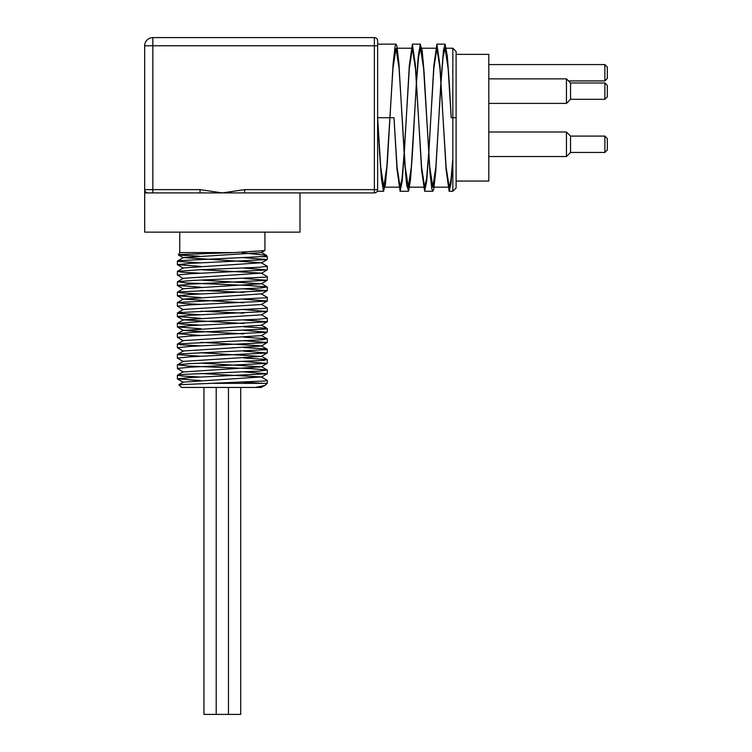 <?xml version="1.0" encoding="UTF-8"?>
<svg xmlns="http://www.w3.org/2000/svg" width="752" height="752" viewBox="0 0 752 752"><rect width="100%" height="100%" fill="white"/><g stroke="black" fill="none" stroke-linecap="round" stroke-linejoin="round"><path stroke-width="1.13" d="M241.702 252.258L242.153 252.822L266.321 255.295L263.538 256.535L178.675 260.69L177.378 261.094L178.854 261.517L201.057 262.871M177.463 271.369L183.385 267.947L261.273 262.749L267.289 266.283L259.28 267.28L199.553 269.752L177.463 271.369L181.975 272.224L201.057 273.258M177.472 281.746L183.385 278.325L261.273 273.136L267.195 276.557L265.193 277.168L192.343 280.468L177.472 281.746L186.675 282.94L246.976 285.412L267.204 286.944L261.677 287.875L177.829 292.002L180.179 292.819L201.057 294.013M243.761 302.765L183.385 299.089L261.273 293.891L267.195 297.322L266.349 297.764L177.463 302.511L184.099 303.535L201.057 304.4M261.282 304.278L267.289 307.803L263.67 308.47L178.703 312.597L177.378 313.001L178.816 313.415L201.057 314.778M261.273 314.656L267.289 318.19L259.365 319.186L199.684 321.659L177.463 323.275L181.909 324.121L201.057 325.155M243.761 326.791L266.434 328.248L267.28 328.568L265.24 329.066L192.456 332.365L177.472 333.653L201.057 335.542M243.761 337.178L267.204 338.842L261.743 339.782L177.857 343.899L180.123 344.717L201.057 345.92M243.761 347.556L265.324 348.843L267.195 349.229L266.377 349.661L181.777 353.778L177.434 354.606L201.057 356.298M243.761 357.933L267.073 359.55L263.726 360.377L189.316 363.667L177.472 364.795L189.419 366.139L250.416 368.612L267.195 369.984L259.449 371.084L183.939 374.374L177.425 375.201L181.843 376.028L201.057 377.062M178.863 384.751L183.385 382.129L261.273 376.94L267.195 380.362L265.287 380.963L178.863 384.751L181.458 387.44L255.219 387.44L264.732 385.503L267.289 383.36L214.508 383.36M261.273 376.94L200.897 373.509M177.378 364.899L177.463 368.565L183.385 371.996L261.282 366.807L200.897 363.131M177.472 364.795L183.385 361.374L261.273 356.42L200.897 352.744M177.463 354.418L183.385 350.987L261.282 346.042L267.289 342.508L243.61 340.731M267.195 349.229L261.273 345.798L200.897 342.367M177.463 344.031L183.385 340.609L261.32 335.636M243.761 333.907L183.385 330.466L261.273 325.278L267.289 321.753L243.601 319.967M243.761 323.52L183.385 319.844L261.311 314.872M243.761 313.142L200.897 311.225M177.472 312.888L183.385 309.467L261.273 304.522L267.28 300.988L243.601 299.202M243.761 292.378L200.897 290.46M177.463 292.124L183.385 288.702L261.282 283.758L200.897 280.082M261.273 273.136L200.897 269.695M261.273 262.749L183.385 257.56L261.282 252.616L264.93 250.435M261.376 387.44L255.219 387.44M263.567 383.36L243.601 382.251M200.897 380.615L177.378 378.839L190.049 377.57L267.204 373.753L243.61 371.873M177.378 368.461L190.04 367.192L267.195 363.376L243.601 361.496M183.385 361.609L177.369 358.084L190.04 356.815L267.195 352.998L243.601 351.109M183.385 351.231L177.378 347.697L190.049 346.428L267.195 342.611M183.385 340.853L177.378 337.319L190.04 336.05L267.195 332.234L243.601 330.344M200.897 328.718L177.369 326.941L190.04 325.672L267.195 321.856M200.897 318.331L177.378 316.554L190.049 315.285L267.195 311.469L243.61 309.589M183.385 309.711L177.378 306.177L190.04 304.908L267.195 301.091M200.897 297.566L177.369 295.799L190.04 294.521L267.195 290.714L243.601 288.824M200.897 287.189L177.378 285.412L190.049 284.143L267.195 280.327L243.601 278.447M183.385 278.569L177.369 275.035L190.04 273.766L267.195 269.949L243.601 268.06M200.897 266.424L177.369 264.657L190.04 263.379L267.195 259.572L243.601 257.682M199.12 256.141L179.474 255.163L178.412 254.872L180.038 254.552L234.192 252.578L264.836 250.557M179.737 232.142L179.737 252.578L234.192 252.578M456.107 181.053L488.8 181.053L488.8 54.36L456.107 54.36M203.942 387.44L203.942 714.4L240.725 714.4L240.725 387.44M607.325 96.858L607.325 85.418L604.871 82.964L604.871 99.311L607.325 96.858M604.871 99.311L570.542 99.311L570.542 82.964L604.871 82.964M607.325 149.996L607.325 138.547L604.871 136.093L604.871 152.44L607.325 149.996M604.871 152.44L570.542 152.44L570.542 136.093L604.871 136.093M488.8 132.004L566.453 132.004L570.542 136.093L566.453 132.004L566.453 156.529L570.542 152.44L566.453 156.529L488.8 156.529M570.542 82.964L566.453 78.875L566.453 103.4L570.542 99.311M488.8 78.875L566.453 78.875M607.325 78.471L607.325 67.022L604.871 64.578L604.871 80.925L607.325 78.471M488.8 64.578L604.871 64.578M228.458 387.44L228.458 714.4M456.107 117.707L452.836 117.707L452.836 191.271L456.107 188L456.107 51.493L452.836 48.222L452.836 117.707L452.836 48.222L446.378 48.222M404.2 154.489L402.16 181.411L400.111 191.271L397.047 169.717L393.982 117.707L377.636 117.707L393.982 117.707L397.047 166.831L400.111 187.182L402.123 178.158L404.134 153.436M404.2 152.44L409.314 68.573L412.378 48.231L415.442 68.573L421.571 166.831L424.636 187.182L426.647 178.158L428.659 153.427M428.725 152.44L433.829 68.582L436.893 48.222L439.958 68.582L446.096 166.841L449.16 187.173L450.993 179.606L452.836 158.54M404.266 153.436L409.314 65.678L412.378 44.142L415.442 65.678L421.571 169.717L424.636 191.271L426.675 181.411L428.725 154.489M428.79 153.427L433.829 65.687L436.893 44.133L439.958 65.687L446.096 169.726L449.16 191.262L450.993 183.244L452.836 160.947M416.401 81.977L412.481 152.722L410.545 179.296L408.609 191.027L406.672 185.077L404.736 162.893L398.927 63.572L396.99 46.38L396.022 44.142L395.063 46.38L393.127 63.572L387.318 162.893L385.381 185.077L383.445 191.027L381.508 179.296L379.572 152.722L377.636 117.707L380.7 166.831L383.764 187.182L386.829 166.831L392.958 68.573L396.022 48.231L399.096 68.573L405.225 166.831L408.289 187.182L411.353 166.831L416.458 82.964M416.523 81.977L418.535 57.246L420.547 48.222L423.611 68.582L429.74 166.841L432.814 187.173L435.878 166.841L440.982 82.964M441.048 81.977L443.06 57.246L445.071 48.222L448.136 68.582L451.2 117.707L449.264 82.692L447.327 56.109L445.071 44.133L443.454 50.328L440.982 80.925M452.836 117.707L451.2 117.707L452.836 117.707M440.916 81.977L435.709 171.832L433.772 189.025L432.814 191.262L431.845 189.025L429.909 171.832L424.1 72.512L422.163 50.328L420.227 44.387L418.291 56.109L416.458 80.925M377.636 189.636L244.626 189.636L244.626 192.907L374.364 192.907A3.271 3.271 0 0 0 377.636 189.636L377.636 40.871A3.271 3.271 0 0 0 374.364 37.6L152.853 37.6A8.178 8.178 0 0 0 144.675 45.778L144.675 189.636A3.271 3.271 0 0 0 147.947 192.907L200.032 192.907L200.032 189.636L152.853 189.636L152.853 192.907M377.636 45.778L374.364 45.778L374.364 192.907L299.982 192.907L299.982 232.142L144.675 232.142L144.675 189.636L144.675 192.907L147.947 192.907M200.032 192.907L222.329 192.907L200.032 189.636M244.626 189.636L222.329 192.907L299.982 192.907M266.64 255.539L267.289 256.658L262.627 256.658M374.364 37.6L374.364 45.778L152.853 45.778L152.853 37.6M144.675 45.778L152.853 45.778L152.853 189.636L144.675 189.636M177.472 260.982L183.385 257.56M267.204 286.944L261.282 283.513M177.463 302.511L183.385 299.089M177.463 323.275L183.385 319.844M267.195 328.464L261.273 325.033M177.472 333.653L183.385 330.231M267.204 338.842L261.282 335.42M267.195 359.606L261.282 356.175M267.195 369.984L261.273 366.562M177.463 375.173L183.385 371.751M265.324 385.221L261.282 387.327M261.282 252.371L266.443 255.36M183.385 382.373L177.472 378.952M261.282 377.184L267.204 373.753M261.273 366.807L267.195 363.376M261.282 356.42L267.195 352.998M261.273 335.665L267.195 332.234M183.385 330.466L177.463 327.045M183.385 320.089L177.472 316.667M261.282 314.9L267.195 311.469M183.385 299.324L177.463 295.903M261.282 294.135L267.195 290.714M183.385 288.947L177.472 285.525M261.282 283.758L267.195 280.327M261.273 273.38L267.195 269.949M183.385 268.182L177.463 264.76M261.282 262.993L267.195 259.572M183.385 257.804L178.459 254.947M264.93 250.444L264.93 232.142M488.8 103.4L566.453 103.4M568.493 80.925L604.871 80.925M216.2 387.44L216.2 714.4M383.764 187.182L398.804 187.182M408.289 187.182L423.329 187.182M432.814 187.182L447.854 187.182M397.338 48.222L412.378 48.222M421.853 48.222L436.893 48.222M377.636 191.271L383.727 191.271M400.111 191.271L408.261 191.271M424.636 191.271L432.814 191.271M449.16 191.271L452.836 191.271M377.636 44.142L396.022 44.142M412.378 44.142L420.547 44.142M436.94 44.142L445.071 44.142M177.378 261.094L177.378 264.638M177.378 271.472L177.378 275.025M177.378 281.85L177.378 285.412M177.378 292.237L177.378 295.799M177.378 302.614L177.378 306.177M177.378 313.001L177.378 316.554M177.378 323.379L177.378 326.923M177.378 333.756L177.378 337.319M177.378 344.143L177.378 347.697M177.378 354.521L177.378 358.065M177.378 375.286L177.378 378.839M267.289 256.658L267.289 259.459M267.289 266.283L267.289 269.846M267.289 276.661L267.289 280.223M267.289 287.048L267.289 290.61M267.289 297.425L267.289 300.988M267.289 307.812L267.289 311.366M267.289 318.19L267.289 321.753M267.289 328.568L267.289 332.13M267.289 338.973L267.289 342.508M267.289 349.332L267.289 352.895M267.289 359.71L267.289 363.272M267.289 370.087L267.289 373.65M267.289 380.474L267.289 383.36M179.737 252.578L178.412 254.872"/></g></svg>
